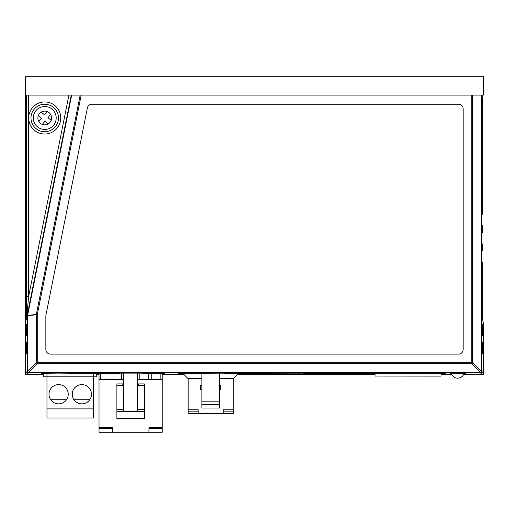 <?xml version="1.0" encoding="UTF-8"?>
<svg xmlns="http://www.w3.org/2000/svg" width="509" height="509" viewBox="0 0 509 509"><rect width="100%" height="100%" fill="white"/><g stroke="black" fill="none" stroke-linecap="round" stroke-linejoin="round"><path stroke-width="0.76" d="M483.55 95.081L483.55 76.757L25.45 76.757L25.45 95.081L483.55 95.081M25.45 373.148L27.2 371.398A1.374 1.374 45 0 0 28.574 372.773L26.824 374.522L25.45 373.148L25.45 95.081L25.45 374.28L26.048 374.28M482.952 374.28L483.55 374.28L483.55 324.131M81.885 384.607A9.62 9.62 0 0 1 91.505 394.227A9.62 9.62 0 0 1 81.885 403.847A9.62 9.62 0 0 1 72.265 394.227A9.62 9.62 0 0 1 81.885 384.607M58.611 384.607A9.62 9.62 0 0 1 68.231 394.227A9.62 9.62 0 0 1 58.611 403.847A9.62 9.62 0 0 1 48.991 394.227A9.62 9.62 0 0 1 58.611 384.607M89.781 399.724L73.99 399.724M46.974 408.886L93.516 408.886L93.516 376.819L46.974 376.819L46.974 418.048L93.516 418.048L93.516 408.886M66.507 399.724L50.715 399.724M198.198 413.69L188.165 413.69L188.165 409.796L198.198 409.796L198.198 413.69L233.287 413.69L233.287 409.796L223.209 409.796L223.209 411.17L233.287 411.17M198.198 409.796L188.165 409.796L188.165 378.645M223.209 413.69L223.209 411.17M219.544 378.645L233.287 378.645L233.287 409.796M201.863 404.623L201.863 408.059L219.544 408.059L219.544 404.623L201.863 404.623L201.863 401.187L219.544 401.187L219.544 404.623M201.863 373.161L201.863 401.187M219.544 401.187L219.544 373.161M219.544 389.735L220.69 389.735L220.69 385.567L219.544 385.567M201.863 385.567L200.718 385.567L200.718 389.735L201.863 389.735M298.522 373.161L298.522 374.522L276.533 374.522L276.533 373.161M267.6 373.313L267.6 374.522L241.718 374.522L241.718 373.313M260.5 373.313L260.5 374.522M333.338 373.313L333.338 374.522L307.455 374.522L307.455 373.313M314.556 373.313L314.556 374.522M301.958 373.161L301.958 374.522L298.522 374.522M306.539 373.313L306.539 374.522L301.958 374.522M306.539 374.522L307.455 374.522M276.533 374.522L273.098 374.522L273.098 373.161M267.6 374.522L273.098 374.522M268.517 373.313L268.517 374.522M112.304 428.578L99.02 428.578L99.02 432.243L112.304 432.243L112.304 427.662L99.02 427.662L112.304 427.662M99.02 428.578L99.02 379.561L123.757 379.561L121.466 379.561L121.466 373.122M162.237 427.662L148.952 427.662L148.952 432.243L162.237 432.243L162.237 379.561L137.5 379.561L148.494 379.561L148.494 373.466M138.416 385.288L138.416 383.913L144.371 383.913L144.371 385.288L137.5 385.288M116.885 411.628L144.371 411.628L144.371 418.5L116.885 418.5L116.885 409.338L123.757 409.338M137.5 409.338L144.371 409.338L144.371 385.288M144.371 411.628L144.371 409.338M116.885 409.338L116.885 385.288L123.757 385.288M123.757 411.628L123.757 373.122M137.5 411.628L137.5 373.122M116.885 383.913L116.885 385.288L116.885 383.913L122.841 383.913L122.841 385.288M112.304 432.243L148.952 432.243M35.954 110.631A11.453 11.453 0 0 0 37.38 126.766A11.453 11.453 0 0 0 53.515 125.341A11.453 11.453 0 0 0 52.083 109.206A11.453 11.453 0 0 0 35.954 110.631M48.228 123.903A6.872 6.872 0 0 0 51.174 120.391L47.961 117.7L50.652 114.487A6.872 6.872 0 0 0 47.133 111.547L44.448 114.76L41.235 112.069A6.872 6.872 0 0 0 38.296 115.581L41.509 118.273L38.818 121.486A6.872 6.872 0 0 0 42.33 124.425L45.021 121.212L48.228 123.903A6.872 6.872 0 0 1 42.33 124.425M482.551 262.288L482.551 296.003L482.551 262.288L481.87 262.288L481.87 250.835L482.551 250.835L482.551 243.964L482.551 250.835M482.551 225.64L482.551 232.511L482.551 225.64L481.87 225.64L481.87 214.187L482.551 214.187L482.551 103.327L482.551 214.187M58.478 117.986A13.743 13.743 0 0 0 44.735 104.243A13.743 13.743 0 0 0 30.992 117.986A13.743 13.743 0 0 0 44.735 131.729A13.743 13.743 0 0 0 58.478 117.986A13.743 13.743 0 0 1 44.735 131.729A13.743 13.743 0 0 1 30.992 117.986M463.947 373.714L465.843 373.81L463.877 373.899M451.451 373.892L449.81 373.81L451.394 373.727M451.311 373.485L464.017 373.491M482.43 104.243L482.43 115.696L481.87 115.696L481.87 104.243L482.43 104.243L481.87 104.243M482.43 115.696L481.87 115.696M482.43 122.567L482.43 134.02L481.87 134.02L481.87 122.567L482.43 122.567L481.87 122.567M482.43 134.02L481.87 134.02M482.43 140.891L482.43 152.344L481.87 152.344L481.87 140.891L482.43 140.891L481.87 140.891M482.43 152.344L481.87 152.344M482.43 159.215L482.43 170.668L481.87 170.668L481.87 159.215L482.43 159.215L481.87 159.215M482.43 170.668L481.87 170.668M482.43 177.539L482.43 188.992L481.87 188.992L481.87 177.539L482.43 177.539L481.87 177.539M482.43 188.992L481.87 188.992M482.621 319.55A2.291 2.284 168.7 0 1 482.627 319.76L482.551 296.003L482.583 319.308M482.621 319.48L483.55 324.36L482.627 319.76M482.176 374.522L480.426 372.773A1.374 1.374 -45 0 0 481.8 371.398L483.55 373.148L482.176 374.522L463.718 374.28M451.617 374.28L441.055 374.28M375.088 374.28L333.338 374.28M241.718 374.28L237.608 374.28M183.762 374.28L162.237 374.28M99.02 374.28L96.723 374.28M43.768 374.28L26.824 374.522M183.526 374.051L178.411 374.051L178.411 373.313L224.119 373.161M178.411 374.051L178.411 373.313M445.216 374.051L445.216 373.313L445.216 374.051L441.055 374.051M375.088 374.051L333.338 374.051M241.718 374.051L237.837 374.051M303.396 373.313L445.216 373.313M224.119 373.313L303.396 373.161M43.768 374.051L41.611 374.051L41.611 373.288L58.503 373.122L99.191 373.466L119.329 373.466L119.329 373.122L142.234 373.122L142.234 373.466L142.234 373.122M41.611 374.051L41.611 373.288M164.661 374.051L164.661 373.466L164.661 374.051L162.237 374.051M99.02 374.051L96.723 374.051M142.234 373.466L164.661 373.466M119.329 373.466L119.329 373.122M482.551 103.327L482.818 95.081L482.825 101.953M458.564 104.243L91.868 104.243A4.581 4.581 0 0 0 87.376 107.927L45.944 315.084A4.581 4.581 0 0 0 45.855 315.981L45.855 349.537A4.581 4.581 0 0 0 50.436 354.118L458.564 354.118A4.581 4.581 0 0 0 463.145 349.537L463.145 108.824A4.581 4.581 0 0 0 458.564 104.243M472.702 95.081L472.702 362.72A1.374 0.776 135 0 1 471.748 363.674L471.748 95.081L81.185 95.081L37.252 314.81L36.311 314.492L80.193 95.081M37.252 314.81L37.252 362.72L36.298 362.72L36.298 314.81L27.62 315.612L27.62 371.398L36.298 362.72A1.374 0.776 -135 0 0 37.252 363.674L37.252 362.72L472.702 362.72L481.38 371.398A1.374 0.776 135 0 1 480.426 372.353L471.748 363.674L37.252 363.674L28.574 372.353A1.374 0.776 -135 0 1 27.62 371.398L27.2 371.398L27.174 315.51M25.609 342.455L25.609 353.908L26.169 353.908L26.169 342.455L25.609 342.455L26.169 342.455M25.609 353.908L26.169 353.908M25.609 305.807L25.609 317.26L26.169 317.26L26.169 305.807L25.609 305.807L26.169 305.807M25.609 317.26L26.169 317.26M25.609 269.159L25.609 280.612L26.169 280.612L26.169 269.159L25.609 269.159L26.169 269.159M25.609 280.612L26.169 280.612M25.609 232.511L25.609 243.964L26.169 243.964L26.169 232.511L25.609 232.511L26.169 232.511M25.609 243.964L26.169 243.964M25.609 195.863L25.609 207.316L26.169 207.316L26.169 195.863L25.609 195.863L26.169 195.863M25.609 207.316L26.169 207.316M25.609 159.215L25.609 170.668L26.169 170.668L26.169 159.215L25.609 159.215L26.169 159.215M25.609 170.668L26.169 170.668M71.674 95.081L27.658 315.154L27.263 315.071L26.449 319.359A2.291 2.284 11.3 0 1 26.493 318.908L28.663 296.397L26.373 296.397L26.373 95.081M26.449 319.359L26.373 296.397M27.13 315.962L26.869 317.26M27.13 324.131L26.57 324.131L27.13 324.131L27.13 335.584L26.57 335.584L26.57 324.131M27.13 335.584L26.57 335.584M27.13 342.455L26.57 342.455L27.13 342.455L27.13 353.908L26.57 353.908L26.57 342.455M27.13 353.908L26.57 353.908M25.609 140.891L25.609 152.344L26.169 152.344L26.169 140.891L25.609 140.891L26.169 140.891M25.609 152.344L26.169 152.344M25.609 177.539L25.609 188.992L26.169 188.992L26.169 177.539L25.609 177.539L26.169 177.539M25.609 188.992L26.169 188.992M25.609 214.187L25.609 225.64L26.169 225.64L26.169 214.187L25.609 214.187L26.169 214.187M25.609 225.64L26.169 225.64M25.609 250.835L25.609 262.288L26.169 262.288L26.169 250.835L25.609 250.835L26.169 250.835M25.609 262.288L26.169 262.288M25.609 287.483L25.609 298.936L26.169 298.936L26.169 287.483L25.609 287.483L26.169 287.483M25.609 298.936L26.169 298.936M25.609 324.131L25.609 335.584L26.169 335.584L26.169 324.131L25.609 324.131L26.169 324.131M25.609 335.584L26.169 335.584M27.2 315.612L27.62 315.612M37.227 314.81L36.311 314.492L27.632 315.37M36.444 269.159L34.154 280.612M27.263 315.071L71.26 95.081M37.1 362.872L36.705 363.267M483.55 373.148L483.55 324.36M482.551 243.964L481.87 243.964L481.87 232.511L482.551 232.511M482.43 195.863L482.43 207.316L481.87 207.316L481.87 195.863L482.43 195.863L481.87 195.863M482.43 207.316L481.87 207.316M482.43 269.159L482.43 280.612L481.87 280.612L481.87 269.159L482.43 269.159L481.87 269.159M482.43 280.612L481.87 280.612M482.43 287.483L482.43 298.936L481.87 298.936L481.87 287.483L482.43 287.483L481.87 287.483M482.43 298.936L481.87 298.936M482.43 305.807L482.43 317.26L481.87 317.26L481.87 305.807L482.43 305.807L481.87 305.807M482.43 317.26L481.87 317.26M482.43 324.131L482.43 335.584L481.87 335.584L481.87 324.131L482.43 324.131L481.87 324.131M482.43 335.584L481.87 335.584M482.43 342.455L482.43 353.908L481.87 353.908L481.87 342.455L482.43 342.455L481.87 342.455M482.43 353.908L481.87 353.908M483.391 324.131L483.391 335.584L482.831 335.584L482.831 324.131L483.391 324.131L482.831 324.131M483.391 335.584L482.831 335.584M483.391 353.908L482.831 353.908L482.831 342.455L483.391 342.455L483.391 353.908L482.831 353.908M483.391 342.455L482.831 342.455M36.902 362.72L36.902 363.07M99.02 373.288L99.02 379.561L99.02 373.288M162.237 379.561L162.237 373.466M148.494 379.561L160.863 379.561L160.863 373.466M151.243 373.466L151.243 379.561M139.79 373.122L139.79 379.561M100.394 373.466L100.394 379.561L121.466 379.561M182.788 373.313L188.12 378.645L201.863 378.645M233.243 378.645L238.575 373.313M93.516 373.288L93.516 376.819L96.723 376.819L96.723 373.288M46.974 373.288L46.974 376.819L43.768 376.819L43.768 373.288M451.267 373.32A6.642 6.642 0 0 0 464.068 373.313M441.055 373.313L441.055 376.119L375.088 376.075L375.088 373.313M188.165 411.17L198.198 411.17M148.952 428.578L162.237 428.578M38.296 115.581A6.872 6.872 0 0 0 38.818 121.486M51.174 120.391A6.872 6.872 0 0 0 50.652 114.487M47.133 111.547A6.872 6.872 0 0 0 41.235 112.069M28.701 117.986A16.034 16.034 0 0 1 44.735 101.953A16.034 16.034 0 0 1 60.768 117.986A16.034 16.034 0 0 1 44.735 134.02A16.034 16.034 0 0 1 28.701 117.986M28.663 95.081L28.663 296.397L68.925 95.081M28.574 372.353L480.426 372.353L480.426 372.773L28.574 372.773L28.574 372.353M481.8 95.081L481.8 371.398L481.38 371.398L481.38 95.081"/></g></svg>
